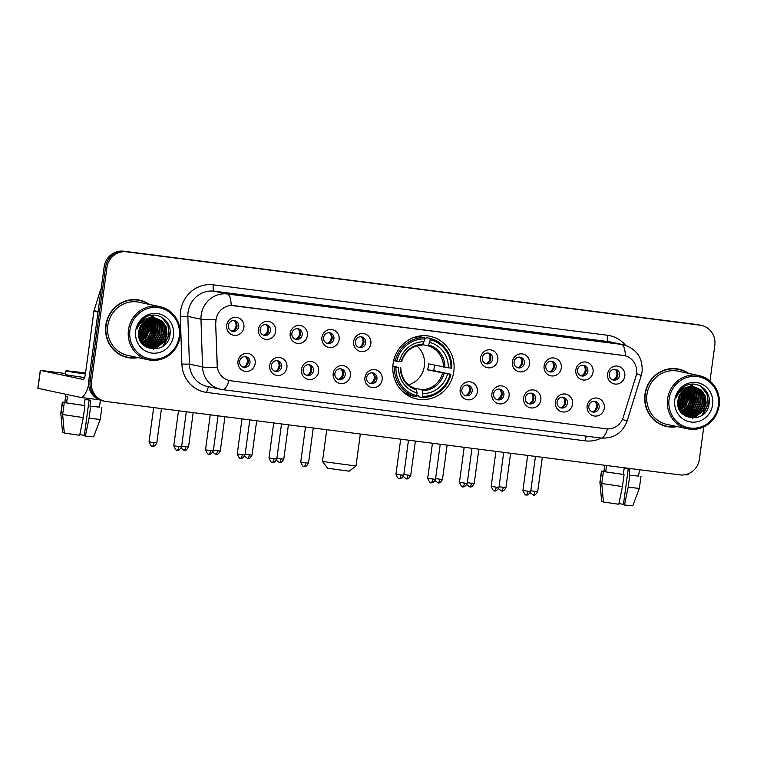 <?xml version="1.0" encoding="UTF-8"?>
<svg xmlns="http://www.w3.org/2000/svg" width="757" height="757" viewBox="0 0 757 757"><rect width="100%" height="100%" fill="white"/><g stroke="black" fill="none" stroke-linecap="round" stroke-linejoin="round"><path stroke-width="1.14" d="M393.091 363.767A32.04 30.602 102 0 0 416.795 398.986A32.04 30.602 102 0 0 453.822 371.536A32.04 30.602 102 0 0 430.118 336.316A32.04 30.602 102 0 0 393.091 363.767M286.912 367.552A9.065 8.658 -78 0 1 277.1 375.434A9.065 8.658 -78 0 1 269.719 365.347A9.065 8.658 -78 0 1 279.532 357.465A9.065 8.658 -78 0 1 286.912 367.552M271.413 365.423A5.441 5.195 102 0 0 275.434 371.403A5.441 5.195 102 0 0 281.727 366.738A5.441 5.195 102 0 0 277.696 360.758A5.441 5.195 102 0 0 271.413 365.423M318.65 371.611A9.065 8.658 -78 0 1 308.837 379.494A9.065 8.658 -78 0 1 301.456 369.407A9.065 8.658 -78 0 1 311.269 361.524A9.065 8.658 -78 0 1 318.65 371.611M303.15 369.482A5.441 5.195 102 0 0 307.172 375.463A5.441 5.195 102 0 0 313.464 370.798A5.441 5.195 102 0 0 309.433 364.817A5.441 5.195 102 0 0 303.15 369.482M350.387 375.671A9.065 8.658 -78 0 1 340.584 383.553A9.065 8.658 -78 0 1 333.203 373.475A9.065 8.658 -78 0 1 343.006 365.584A9.065 8.658 -78 0 1 350.387 375.671M334.887 373.542A5.441 5.195 102 0 0 338.918 379.522A5.441 5.195 102 0 0 345.201 374.857A5.441 5.195 102 0 0 341.18 368.877A5.441 5.195 102 0 0 334.887 373.542M382.134 379.73A9.065 8.658 -78 0 1 372.321 387.612A9.065 8.658 -78 0 1 364.94 377.535A9.065 8.658 -78 0 1 374.753 369.653A9.065 8.658 -78 0 1 382.134 379.73M366.634 377.601A5.441 5.195 102 0 0 370.656 383.581A5.441 5.195 102 0 0 376.948 378.916A5.441 5.195 102 0 0 372.917 372.936A5.441 5.195 102 0 0 366.634 377.601M477.355 391.908A9.065 8.658 -78 0 1 467.542 399.791A9.065 8.658 -78 0 1 460.161 389.713A9.065 8.658 -78 0 1 469.974 381.831A9.065 8.658 -78 0 1 477.355 391.908M461.855 389.779A5.441 5.195 102 0 0 465.877 395.76A5.441 5.195 102 0 0 472.169 391.104A5.441 5.195 102 0 0 468.138 385.114A5.441 5.195 102 0 0 461.855 389.779M509.092 395.968A9.065 8.658 -78 0 1 499.279 403.85A9.065 8.658 -78 0 1 491.908 393.772A9.065 8.658 -78 0 1 501.711 385.89A9.065 8.658 -78 0 1 509.092 395.968M493.592 393.839A5.441 5.195 102 0 0 497.614 399.819A5.441 5.195 102 0 0 503.907 395.163A5.441 5.195 102 0 0 499.875 389.183A5.441 5.195 102 0 0 493.592 393.839M540.829 400.027A9.065 8.658 -78 0 1 531.026 407.919A9.065 8.658 -78 0 1 523.645 397.832A9.065 8.658 -78 0 1 533.448 389.95A9.065 8.658 -78 0 1 540.829 400.027M525.33 397.898A5.441 5.195 102 0 0 529.361 403.878A5.441 5.195 102 0 0 535.644 399.223A5.441 5.195 102 0 0 531.622 393.243A5.441 5.195 102 0 0 525.33 397.898M572.576 404.096A9.065 8.658 -78 0 1 562.763 411.978A9.065 8.658 -78 0 1 555.383 401.891A9.065 8.658 -78 0 1 565.195 394.009A9.065 8.658 -78 0 1 572.576 404.096M557.076 401.958A5.441 5.195 102 0 0 561.098 407.938A5.441 5.195 102 0 0 567.39 403.282A5.441 5.195 102 0 0 563.359 397.302A5.441 5.195 102 0 0 557.076 401.958M604.313 408.155A9.065 8.658 -78 0 1 594.5 416.038A9.065 8.658 -78 0 1 587.129 405.951A9.065 8.658 -78 0 1 596.932 398.068A9.065 8.658 -78 0 1 604.313 408.155M588.814 406.017A5.441 5.195 102 0 0 592.835 412.007A5.441 5.195 102 0 0 599.128 407.342A5.441 5.195 102 0 0 595.097 401.361A5.441 5.195 102 0 0 588.814 406.017M255.166 363.492A9.065 8.658 -78 0 1 245.363 371.375A9.065 8.658 -78 0 1 237.982 361.288A9.065 8.658 -78 0 1 247.785 353.405A9.065 8.658 -78 0 1 255.166 363.492M239.666 361.354A5.441 5.195 102 0 0 243.697 367.344A5.441 5.195 102 0 0 249.98 362.679A5.441 5.195 102 0 0 245.959 356.698A5.441 5.195 102 0 0 239.666 361.354M275.633 331.5A9.065 8.658 -78 0 1 265.83 339.391A9.065 8.658 -78 0 1 258.449 329.304A9.065 8.658 -78 0 1 268.262 321.422A9.065 8.658 -78 0 1 275.633 331.5M260.143 329.371A5.441 5.195 102 0 0 264.165 335.351A5.441 5.195 102 0 0 270.448 330.695A5.441 5.195 102 0 0 266.426 324.715A5.441 5.195 102 0 0 260.143 329.371M307.38 335.569A9.065 8.658 -78 0 1 297.567 343.451A9.065 8.658 -78 0 1 290.186 333.364A9.065 8.658 -78 0 1 299.999 325.482A9.065 8.658 -78 0 1 307.38 335.569M291.88 333.43A5.441 5.195 102 0 0 295.902 339.41A5.441 5.195 102 0 0 302.194 334.755A5.441 5.195 102 0 0 298.163 328.775A5.441 5.195 102 0 0 291.88 333.43M339.117 339.628A9.065 8.658 -78 0 1 329.314 347.51A9.065 8.658 -78 0 1 321.933 337.423A9.065 8.658 -78 0 1 331.736 329.541A9.065 8.658 -78 0 1 339.117 339.628M323.618 337.499A5.441 5.195 102 0 0 327.649 343.479A5.441 5.195 102 0 0 333.932 338.814A5.441 5.195 102 0 0 329.91 332.834A5.441 5.195 102 0 0 323.618 337.499M370.854 343.687A9.065 8.658 -78 0 1 361.051 351.57A9.065 8.658 -78 0 1 353.67 341.483A9.065 8.658 -78 0 1 363.483 333.6A9.065 8.658 -78 0 1 370.854 343.687M355.364 341.558A5.441 5.195 102 0 0 359.386 347.539A5.441 5.195 102 0 0 365.669 342.874A5.441 5.195 102 0 0 361.647 336.893A5.441 5.195 102 0 0 355.364 341.558M497.822 359.925A9.065 8.658 -78 0 1 488.01 367.807A9.065 8.658 -78 0 1 480.629 357.73A9.065 8.658 -78 0 1 490.441 349.848A9.065 8.658 -78 0 1 497.822 359.925M482.323 357.796A5.441 5.195 102 0 0 486.344 363.776A5.441 5.195 102 0 0 492.637 359.111A5.441 5.195 102 0 0 488.606 353.131A5.441 5.195 102 0 0 482.323 357.796M529.559 363.985A9.065 8.658 -78 0 1 519.756 371.867A9.065 8.658 -78 0 1 512.375 361.789A9.065 8.658 -78 0 1 522.179 353.907A9.065 8.658 -78 0 1 529.559 363.985M514.06 361.855A5.441 5.195 102 0 0 518.091 367.836A5.441 5.195 102 0 0 524.374 363.171A5.441 5.195 102 0 0 520.352 357.19A5.441 5.195 102 0 0 514.06 361.855M561.297 368.044A9.065 8.658 -78 0 1 551.493 375.926A9.065 8.658 -78 0 1 544.113 365.849A9.065 8.658 -78 0 1 553.925 357.966A9.065 8.658 -78 0 1 561.297 368.044M545.806 365.915A5.441 5.195 102 0 0 549.828 371.895A5.441 5.195 102 0 0 556.111 367.24A5.441 5.195 102 0 0 552.09 361.259A5.441 5.195 102 0 0 545.806 365.915M593.043 372.103A9.065 8.658 -78 0 1 583.231 379.995A9.065 8.658 -78 0 1 575.85 369.908A9.065 8.658 -78 0 1 585.663 362.026A9.065 8.658 -78 0 1 593.043 372.103M577.544 369.974A5.441 5.195 102 0 0 581.565 375.955A5.441 5.195 102 0 0 587.858 371.299A5.441 5.195 102 0 0 583.827 365.319A5.441 5.195 102 0 0 577.544 369.974M624.78 376.172A9.065 8.658 -78 0 1 614.977 384.054A9.065 8.658 -78 0 1 607.597 373.967A9.065 8.658 -78 0 1 617.4 366.085A9.065 8.658 -78 0 1 624.78 376.172M609.281 374.034A5.441 5.195 102 0 0 613.312 380.014A5.441 5.195 102 0 0 619.595 375.358A5.441 5.195 102 0 0 615.573 369.378A5.441 5.195 102 0 0 609.281 374.034M243.896 327.44A9.065 8.658 -78 0 1 234.093 335.332A9.065 8.658 -78 0 1 226.712 325.245A9.065 8.658 -78 0 1 236.515 317.363A9.065 8.658 -78 0 1 243.896 327.44M228.396 325.311A5.441 5.195 102 0 0 232.427 331.292A5.441 5.195 102 0 0 238.71 326.636A5.441 5.195 102 0 0 234.689 320.656A5.441 5.195 102 0 0 228.396 325.311M276.807 360.654A5.441 5.195 -78 0 1 274.573 371.138M308.544 364.713A5.441 5.195 -78 0 1 306.32 375.198M340.29 368.773A5.441 5.195 -78 0 1 338.057 379.257M372.028 372.832A5.441 5.195 -78 0 1 369.795 383.316M467.249 385.01A5.441 5.195 -78 0 1 465.016 395.495M498.986 389.07A5.441 5.195 -78 0 1 496.762 399.554M530.733 393.129A5.441 5.195 -78 0 1 528.5 403.613M562.47 397.188A5.441 5.195 -78 0 1 560.246 407.673M594.207 401.257A5.441 5.195 -78 0 1 591.983 411.742M245.069 356.594A5.441 5.195 -78 0 1 242.836 367.079M265.537 324.602A5.441 5.195 -78 0 1 263.304 335.086M297.274 328.67A5.441 5.195 -78 0 1 295.05 339.145M329.011 332.73A5.441 5.195 -78 0 1 326.787 343.214M360.758 336.789A5.441 5.195 -78 0 1 358.525 347.274M487.716 353.027A5.441 5.195 -78 0 1 485.492 363.511M519.463 357.086A5.441 5.195 -78 0 1 517.23 367.571M551.2 361.146A5.441 5.195 -78 0 1 548.967 371.63M582.937 365.205A5.441 5.195 -78 0 1 580.714 375.69M614.684 369.265A5.441 5.195 -78 0 1 612.451 379.749M233.79 320.542A5.441 5.195 -78 0 1 231.566 331.027M215.877 322.633A16.323 15.594 -78 0 1 216.019 319.795A16.323 15.594 -78 0 1 233.676 305.61L623.266 355.44A16.323 15.594 -78 0 1 624.478 355.648A16.323 15.594 -78 0 1 635.937 376.371L623.2 417.381A16.323 15.594 -78 0 1 606.158 428.793L230.705 380.771A16.323 15.594 -78 0 1 229.503 380.563A16.323 15.594 -78 0 1 217.278 365.461L215.622 322.577L216.379 317.391M149.479 304.428A29.315 28.009 102 0 0 139.704 300.188A29.315 28.009 102 0 0 105.819 325.302A29.315 28.009 102 0 0 127.517 357.541A29.315 28.009 102 0 0 138.171 357.635M126.816 357.38A29.315 28.009 102 0 0 132.475 357.815M688.605 373.39A29.315 28.009 102 0 0 678.83 369.151A29.315 28.009 102 0 0 644.955 394.274A29.315 28.009 102 0 0 666.643 426.503A29.315 28.009 102 0 0 677.297 426.607M665.942 426.342A29.315 28.009 102 0 0 671.601 426.778M229.343 380.525L229.078 380.468A21.158 6.236 -82.7 0 1 222.577 389.637A21.158 6.236 -82.7 0 1 222.426 389.609A24.177 23.098 -78 0 1 220.637 389.306A24.177 23.098 -78 0 1 202.535 366.927L200.974 319.208A24.177 23.098 -78 0 1 201.182 315.007A24.177 23.098 -78 0 1 227.346 293.981A21.158 6.236 97.3 0 1 231.216 305.459L624.317 355.61M691.709 409.215A24.479 23.382 102 0 0 694.538 400.5A24.479 23.382 102 0 0 694.566 393.877M152.583 340.243A24.479 23.382 102 0 0 155.412 331.528A24.479 23.382 102 0 0 155.44 324.904M155.204 323.409A24.479 23.382 102 0 0 154.532 320.694M154.343 320.116A24.479 23.382 102 0 0 153.898 318.886M153.785 318.602A24.479 23.382 102 0 0 153.529 318.006M153.359 317.618A24.479 23.382 102 0 0 152.668 316.246M152.526 315.991A24.479 23.382 102 0 0 152.1 315.262M694.33 392.381A24.479 23.382 102 0 0 693.658 389.666M693.478 389.079A24.479 23.382 102 0 0 693.024 387.849M692.91 387.565A24.479 23.382 102 0 0 692.655 386.978M692.485 386.59A24.479 23.382 102 0 0 691.794 385.209M691.652 384.953A24.479 23.382 102 0 0 691.236 384.234M104.958 401.286L102.157 400.699A18.13 17.326 102 0 1 88.739 380.762L104.125 266.975A18.13 17.326 102 0 1 123.741 251.21L697.244 324.573A18.13 17.326 102 0 1 698.588 324.8L699.988 325.103A18.13 17.326 102 0 0 698.645 324.876L125.142 251.504A18.13 17.326 102 0 0 105.526 267.278L90.14 381.055A18.13 17.326 102 0 0 103.558 400.992A18.13 17.326 102 0 1 90.14 381.055L105.526 267.278A18.13 17.326 102 0 1 125.142 251.504L698.645 324.876A18.13 17.326 102 0 1 699.988 325.103L701.389 325.396A18.13 17.326 102 0 0 700.045 325.169L126.542 251.807A18.13 17.326 102 0 0 106.926 267.571L91.54 381.358A18.13 17.326 102 0 0 104.958 401.286A18.13 17.326 102 0 0 106.302 401.522L679.805 474.885A18.13 17.326 102 0 0 699.421 459.111L703.773 426.891M625.396 355.875A21.158 6.236 -82.7 0 0 621.516 344.407L227.346 293.981L214.231 291.19A24.177 23.098 102 0 0 188.077 312.215A24.177 23.098 102 0 0 187.859 316.417L189.42 364.136L202.535 366.927A21.158 1.571 -1.9 0 0 217.25 367.505L215.622 322.577M709.981 380.989L714.807 345.334A18.13 17.326 102 0 0 701.389 325.396M683.476 370.921A29.315 28.009 102 0 0 678.13 369.009M144.35 301.948A29.315 28.009 102 0 0 139.004 300.046M690.829 410.162A24.177 23.098 102 0 0 692.967 405.714M151.703 341.199A24.177 23.098 102 0 0 153.832 336.742M692.854 400.16A24.177 23.098 102 0 0 692.901 393.716A24.177 23.098 102 0 1 692.854 400.16M692.655 392.135A24.177 23.098 102 0 0 691.945 389.325A24.177 23.098 102 0 1 692.655 392.135M691.747 388.729A24.177 23.098 102 0 0 691.283 387.48A24.177 23.098 102 0 1 691.747 388.729M690.725 386.212A24.177 23.098 102 0 0 689.996 384.793A24.177 23.098 102 0 1 690.725 386.212M153.728 331.197A24.177 23.098 102 0 0 153.766 324.753A24.177 23.098 102 0 1 153.728 331.197M153.52 323.173A24.177 23.098 102 0 0 152.819 320.362A24.177 23.098 102 0 1 153.52 323.173M152.621 319.766A24.177 23.098 102 0 0 152.157 318.517A24.177 23.098 102 0 1 152.621 319.766M151.599 317.249A24.177 23.098 102 0 0 150.861 315.83A24.177 23.098 102 0 1 151.599 317.249M694.254 400.462A24.177 23.098 102 0 0 694.103 392.713M693.847 391.483A24.177 23.098 102 0 0 693.185 389.136M693.005 388.625A24.177 23.098 102 0 0 692.589 387.546M692.144 386.553A24.177 23.098 102 0 0 692.125 386.515A24.177 23.098 102 0 0 691.16 384.688M155.128 331.49A24.177 23.098 102 0 0 154.967 323.75M154.721 322.51A24.177 23.098 102 0 0 154.059 320.173M153.879 319.662A24.177 23.098 102 0 0 153.453 318.583M152.99 317.533A24.177 23.098 102 0 0 152.034 315.716M143.016 342.666A24.177 23.098 102 0 0 144.899 340.044M145.76 338.559A24.177 23.098 102 0 0 148.486 330.08M88.645 384.991A24.177 7.125 97.3 0 1 80.639 397.416A24.177 7.125 97.3 0 1 80.469 397.387L37.85 388.313L40.282 370.353L82.891 379.418A6.047 1.779 -82.7 0 0 82.939 379.427A6.047 1.779 -82.7 0 0 85.456 373.807L93.915 311.184A3.019 2.886 -78 0 1 94.029 310.673L100.482 289.903A3.019 2.886 -78 0 1 101.192 288.691M65.566 373.532L40.282 370.353M85.541 373.182L71.319 371.611L85.446 373.873M84.216 405.468L84.926 405.62L83.298 417.599L79.627 435.294L64.288 433.032L62.651 414.543L64.269 402.573L84.216 405.468L85.021 399.478L90.755 400.216L89.941 406.197L99.451 407.124L100.388 400.216M85.55 373.05A20.553 0.473 7.7 0 0 80.346 372.368A20.553 0.473 7.7 0 0 65.925 370.883A20.553 0.473 7.7 0 0 85.427 373.996M64.269 402.573L84.926 405.62M89.127 400.008L84.282 435.805L85.361 436.032L89.033 418.328L90.651 406.348L89.941 406.197M90.651 406.348L99.46 407.067M62.651 414.543L83.298 417.599M89.033 418.328L100.236 419.425L101.854 407.446M85.361 436.032L93.613 436.827L100.227 419.425M84.349 435.332L79.759 434.669M65.925 370.883L65.443 374.469A20.553 0.473 7.7 0 0 84.538 377.535M65.812 394.274L64.847 402.497L62.519 402.194L60.901 414.174L62.547 432.663L64.279 432.881M66.588 402.866L67.401 396.876L65.651 396.507L64.847 402.497M64.742 402.204L62.519 402.194M62.547 432.663L60.901 414.174M179.229 336.468A25.993 24.83 102 0 0 158.071 307.569A25.993 24.83 102 0 0 129.949 330.166A25.993 24.83 102 0 0 151.107 359.073A25.993 24.83 102 0 0 179.229 336.468M180.024 336.543A27.205 25.984 102 0 0 159.897 306.642A27.205 25.984 102 0 0 128.453 329.948A27.205 25.984 102 0 0 148.58 359.849A27.205 25.984 102 0 0 180.024 336.543M159.897 306.642L139.26 302.251A27.205 25.984 102 0 0 107.825 325.557A27.205 25.984 102 0 0 127.952 355.468L148.58 359.849M148.694 304.257A29.012 27.716 102 0 0 139.638 300.482L138.238 300.179A29.012 27.716 102 0 0 133.346 299.611M139.638 300.482A29.012 27.716 102 0 0 106.103 325.34A29.012 27.716 102 0 0 127.573 357.238A29.012 27.716 102 0 0 137.386 357.474M141.89 329.21L140.49 334.48M142.288 323.315L142.59 329.56L139.07 337.319M141.966 323.712L142.155 329.465L138.957 336.827M143.499 322.009L144.341 329.929L139.562 339.013M143.196 322.302L143.906 329.834L139.43 338.625M144.634 321.025L146.092 330.298L140.121 340.395M144.35 321.242L145.647 330.203L139.979 340.073M145.722 320.239L147.833 330.677L140.726 341.558M145.458 320.419L147.397 330.582L140.565 341.284M146.782 319.615L149.583 331.046L141.351 342.571M146.527 319.766L149.148 330.951L141.19 342.334M147.814 319.123L151.334 331.415L148.258 338.625L141.994 343.46M147.558 319.236L150.898 331.32L147.87 338.464L141.833 343.243M148.826 318.725L153.084 331.784L150 338.994L142.647 344.236M148.571 318.811L152.64 331.698L149.564 338.899L142.486 344.047M149.81 318.423L154.097 324.526L154.825 332.162L151.75 339.363L145.618 344.142L143.319 344.908M149.564 318.489L154.39 332.068L151.315 339.278L145.183 344.057L143.139 344.757M150.785 318.195L155.819 324.829L156.576 332.531L153.501 339.742L147.369 344.52L144.114 345.485M150.539 318.243L155.384 324.734L156.141 332.437L153.065 339.647L146.934 344.426L143.915 345.343M151.741 318.044L153.207 319.085L157.56 325.198L158.327 332.9L155.251 340.111L149.12 344.889L144.918 345.987M151.504 318.072L157.125 325.113L157.891 332.806L154.816 340.016L148.684 344.795L144.719 345.864M152.677 317.959L154.958 319.454L159.311 325.576L160.077 333.269L157.002 340.48L150.87 345.258L145.741 346.422M152.441 317.978L154.523 319.359L158.875 325.482L159.632 333.184L156.557 340.385L150.435 345.164L145.533 346.318M153.605 317.94L156.708 319.823L161.061 325.945L161.818 333.648L158.743 340.858L152.621 345.637L146.574 346.81M146.347 346.801L145.666 346.763M153.378 317.94L156.264 319.728L160.626 325.851L161.383 333.553L158.308 340.764L152.176 345.542L146.366 346.715M146.139 346.715L145.495 346.687M154.523 317.978L158.45 320.192L162.812 326.314L163.569 334.017L160.493 341.227L154.362 346.006L147.416 347.132M147.189 347.113L146.527 347.028M154.296 317.959L158.014 320.107L162.376 326.22L163.133 333.922L160.058 341.133L153.926 345.911L147.208 347.056M146.981 347.037L146.309 346.961M155.422 318.082L160.2 320.571L164.562 326.683L165.319 334.386L162.244 341.596L156.112 346.375L148.277 347.397M148.05 347.359L145.533 346.715M144.218 345.731L149.138 347.614L157.863 346.744L163.995 341.965L167.07 334.764L166.303 327.062L161.951 320.94L155.204 318.054A15.112 14.44 102 0 0 138.862 331.188C134.973 351.844 167.619 355.563 169.871 335.2C172.993 321.11 156.481 309.783 145.06 317.675C141.048 320.362 138.399 324.072 137.131 328.831C140.745 320.202 146.773 316.606 155.204 318.054L159.765 320.476L164.118 326.598L164.884 334.291L161.809 341.502L155.677 346.28L148.06 347.34M147.833 347.302L147.18 347.189M147.397 347.236L145.704 346.82M156.084 318.186L161.515 320.845L165.868 326.967L166.635 334.67L163.55 341.88L157.428 346.659L148.921 347.567M140.944 325.217L140.84 329.181L138.711 335.02M140.017 322.539L140.177 323.163M140.565 325.888L140.405 329.096L138.663 334.244M141.398 320.817L141.682 321.47M135.683 330.904A19.947 19.057 102 0 0 151.92 353.084A19.947 19.057 102 0 0 173.495 335.739A19.947 19.057 102 0 0 157.257 313.559A19.947 19.057 102 0 0 135.683 330.904M121.47 355.478A29.012 27.716 102 0 0 126.173 356.944L127.573 357.238M160.948 316.852L162.679 318.072L168.007 325.529L168.962 334.897L162.764 346.365M163.891 323.324L165.471 334.159L158.932 345.911M157.853 346.753L153.198 349.195M153.397 321.091L154.977 331.926L148.438 343.678M151.655 320.722L153.236 331.557L146.688 343.309M149.905 320.353L151.485 331.188L144.947 342.93M146.489 319.776L147.984 330.44L141.445 342.192M161.78 317.297L168.224 325.576L169.19 334.944L164.099 345.334M164.449 324.128L165.688 334.206L159.812 345.372M158.573 346.422L153.52 349.204M153.964 321.895L155.194 331.973L149.318 343.139M152.214 321.526L153.453 331.604L147.577 342.77M150.463 321.157L151.703 331.235L145.827 342.391M146.972 320.41L148.202 330.487L142.325 341.653M142.789 322.737L142.959 329.371L139.269 338.114M349.204 471.176L327.649 468.261L322.473 461.467L356.008 465.99L349.204 471.176M408.496 384.859A22.369 21.366 102 0 0 424.374 366.057A22.369 21.366 102 0 0 416.785 345.854M434.461 365.139A28.709 27.432 -78 0 1 434.234 367.647A28.709 27.432 -78 0 1 433.676 370.618L450.169 374.119A28.775 27.489 102 0 1 422.482 396.365L422.86 393.593A25.993 24.83 102 0 0 447.519 373.778L427.62 369.842A22.369 21.366 102 0 0 428.216 366.871A22.369 21.366 102 0 0 428.424 363.852L448.324 367.788A25.993 24.83 102 0 0 429.777 342.448L430.156 339.675A28.775 27.489 102 0 1 450.983 368.129L451.778 368.205A29.977 28.643 102 0 0 429.967 338.398L430.156 339.675M413.085 387.792L421.942 389.675L422.86 393.593M392.864 366.01L398.579 367.514A25.993 24.83 102 0 0 417.135 392.864L416.246 396.763L412.499 395.968A29.977 28.643 102 0 1 402.128 391.047M415.792 337.168L415.167 337.035M416.123 336.751L417.23 336.988M424.355 338.502L425.775 338.805L426.219 337.603L429.967 338.398M422.482 396.365L421.971 397.501L418.233 396.706L418.119 395.381L416.833 395.107M421.971 397.501A29.977 28.643 102 0 0 450.973 374.195M416.757 395.637A28.775 27.489 102 0 1 395.93 367.183L394.425 366.956A29.977 28.643 102 0 0 416.246 396.763M394.425 366.956L392.826 366.615M450.983 368.129L448.324 367.788M447.519 373.778L450.169 374.119M395.93 367.183L398.579 367.514M429.777 342.448L427.875 345.769L422.68 344.662M417.135 392.864L416.208 388.937C406.528 385.663 401.38 378.585 400.765 367.703M400.633 367.665L400.406 367.684A23.249 22.208 102 0 0 416.71 389.959M404.191 392.902L405.298 393.138M393.668 360.635L396.734 361.193A28.775 27.489 102 0 1 424.422 338.937L424.232 337.66L420.495 336.865A29.977 28.643 102 0 0 413.483 337.613M424.232 337.66A29.977 28.643 102 0 0 395.239 360.966M424.422 338.937L424.043 341.71A25.993 24.83 102 0 0 399.393 361.534L396.734 361.193M401.57 361.714C405.061 351.333 411.94 345.779 422.207 345.041L424.043 341.71M399.393 361.534L401.447 361.676M427.62 369.842L433.676 370.618M326.759 429.721L322.473 461.467M232.759 330.923A6.652 6.349 102 0 0 234.84 321.129M264.496 334.982A6.652 6.349 102 0 0 266.578 325.188M296.242 339.041A6.652 6.349 102 0 0 298.324 329.248M327.98 343.101A6.652 6.349 102 0 0 330.061 333.307M359.717 347.16A6.652 6.349 102 0 0 361.799 337.367M486.685 363.407A6.652 6.349 102 0 0 488.767 353.614M518.422 367.467A6.652 6.349 102 0 0 520.504 357.673M550.159 371.526A6.652 6.349 102 0 0 552.241 361.732M581.906 375.586A6.652 6.349 102 0 0 583.988 365.792M613.643 379.645A6.652 6.349 102 0 0 615.725 369.851M244.028 366.965A6.652 6.349 102 0 0 246.11 357.172M275.766 371.025A6.652 6.349 102 0 0 277.847 361.231M307.512 375.084A6.652 6.349 102 0 0 309.594 365.29M339.25 379.143A6.652 6.349 102 0 0 341.331 369.359M370.987 383.203A6.652 6.349 102 0 0 373.069 373.419M466.208 395.391A6.652 6.349 102 0 0 468.29 385.597M497.955 399.45A6.652 6.349 102 0 0 500.036 389.656M529.692 403.509A6.652 6.349 102 0 0 531.774 393.716M561.429 407.569A6.652 6.349 102 0 0 563.511 397.775M593.176 411.628A6.652 6.349 102 0 0 595.257 401.835M682.142 411.628A24.177 23.098 102 0 0 684.025 409.017M684.886 407.521A24.177 23.098 102 0 0 687.611 399.053M689.211 473.352A24.177 7.125 97.3 0 1 686.23 474.885L685.009 474.724M623.342 474.431L624.052 474.582L622.434 486.562L618.762 504.266L603.424 501.995L601.777 483.515L603.395 471.535L623.342 474.431L624.156 468.451L629.881 469.179L629.067 475.169L638.586 476.087L639.447 469.719M603.395 471.535L624.052 474.582M628.253 468.98L623.418 504.768L624.487 504.995L628.159 487.3L629.777 475.32L629.067 475.169M629.777 475.32L638.586 476.039M601.777 483.515L622.434 486.562M628.159 487.3L639.362 488.388L640.98 476.408M624.487 504.995L632.738 505.79L639.362 488.388M623.475 504.294L618.895 503.632M604.673 465.271L603.972 471.46L601.654 471.166L600.027 483.136L601.673 501.626L603.405 501.844M605.723 471.829L606.527 465.839L604.786 465.47L603.972 471.46M603.868 471.176L601.654 471.166M601.673 501.626L600.027 483.136M718.355 405.44A25.993 24.83 102 0 0 697.197 376.532A25.993 24.83 102 0 0 669.084 399.138A25.993 24.83 102 0 0 690.233 428.036A25.993 24.83 102 0 0 718.355 405.44M719.15 405.506A27.205 25.984 102 0 0 699.023 375.604A27.205 25.984 102 0 0 667.589 398.911A27.205 25.984 102 0 0 687.716 428.822A27.205 25.984 102 0 0 719.15 405.506M699.023 375.604L678.395 371.223A27.205 25.984 102 0 0 646.951 394.529A27.205 25.984 102 0 0 667.078 424.431L687.716 428.822M687.829 373.229A29.012 27.716 102 0 0 678.774 369.444L677.373 369.151A29.012 27.716 102 0 0 672.471 368.574M678.774 369.444A29.012 27.716 102 0 0 645.238 394.312A29.012 27.716 102 0 0 666.709 426.21A29.012 27.716 102 0 0 676.512 426.437M681.016 398.173L679.616 403.453M681.414 392.277L681.716 398.523L678.196 406.291M681.092 392.675L681.281 398.428L678.092 405.79M682.625 390.972L683.467 398.892L678.688 407.985M682.331 391.265L683.032 398.807L678.556 407.597M683.76 389.987L685.217 399.27L679.247 409.357M683.486 390.215L684.782 399.176L679.105 409.035M684.858 389.212L686.968 399.639L679.852 410.531M684.583 389.382L686.523 399.545L679.701 410.256M685.918 388.587L688.709 400.008L680.477 411.543M685.653 388.729L688.274 399.914L680.316 411.297M686.949 388.086L690.46 400.377L687.384 407.588L681.12 412.423M686.694 388.199L690.024 400.292L686.996 407.427L680.959 412.215M687.952 387.688L692.21 400.756L689.135 407.966L681.783 413.199M687.706 387.783L691.775 400.661L688.7 407.872L681.612 413.019M688.936 387.385L693.223 393.489L693.961 401.125L690.886 408.335L684.754 413.114L682.454 413.88M688.7 387.452L693.516 401.03L690.441 408.241L684.319 413.019L682.275 413.719M689.911 387.158L694.945 393.791L695.702 401.494L692.627 408.704L686.504 413.483L683.24 414.448M689.674 387.215L694.51 393.706L695.267 401.399L692.191 408.61L686.06 413.388L683.041 414.316M690.867 387.007L692.333 388.048L696.695 394.17L697.452 401.872L694.377 409.073L688.245 413.852L684.054 414.95M690.63 387.045L696.26 394.075L697.017 401.778L693.942 408.988L687.81 413.767L683.845 414.836M691.803 386.922L694.084 388.417L698.446 394.539L699.203 402.241L696.128 409.452L689.996 414.23L684.867 415.394M691.576 386.941L693.649 388.332L698.001 394.444L698.768 402.147L695.692 409.357L689.561 414.136L684.659 415.29M692.731 386.903L695.834 388.795L700.187 394.908L700.954 402.61L697.878 409.821L691.747 414.599L685.7 415.773M685.473 415.763L684.801 415.725M692.504 386.903L695.399 388.701L699.752 394.813L700.518 402.516L697.434 409.726L691.311 414.505L685.492 415.688M685.265 415.678L684.621 415.65M693.649 386.941L697.585 389.164L701.938 395.286L702.704 402.979L699.619 410.19L693.497 414.968L686.542 416.095M686.325 416.076L685.653 415.99M693.421 386.931L697.15 389.07L701.502 395.192L702.259 402.894L699.184 410.095L693.052 414.874L686.334 416.019M686.107 416L685.435 415.934M694.548 387.045L699.336 389.533L703.688 395.656L704.445 403.358L701.37 410.559L695.238 415.338L687.403 416.369M687.186 416.331L684.669 415.678M683.344 414.704L688.274 416.577L696.989 415.716L703.121 410.937L706.196 403.727L705.439 396.025L701.077 389.902L694.33 387.016A15.112 14.44 102 0 0 677.988 400.15C674.099 420.807 706.745 424.535 708.997 404.172C712.129 390.073 695.617 378.755 684.196 386.647C680.174 389.325 677.534 393.044 676.256 397.794C679.871 389.164 685.899 385.568 694.33 387.016L698.891 389.439L703.253 395.561L704.01 403.263L700.935 410.474L694.803 415.252L687.186 416.303M686.968 416.274L686.306 416.161M686.523 416.208L684.83 415.782M695.21 387.158L700.641 389.817L704.994 395.93L705.761 403.632L702.685 410.843L696.554 415.621L688.056 416.53M680.07 394.179L679.975 398.154L677.837 403.983M679.143 391.511L679.303 392.126M679.691 394.851L679.531 398.059L677.799 403.207M680.524 389.779L680.808 390.432M674.809 399.866A19.947 19.057 102 0 0 691.046 422.046A19.947 19.057 102 0 0 712.621 404.702A19.947 19.057 102 0 0 696.393 382.522A19.947 19.057 102 0 0 674.809 399.866M660.596 424.44A29.012 27.716 102 0 0 665.308 425.907L666.709 426.21M700.074 385.815L701.805 387.045L707.142 394.492L708.098 403.869L701.89 415.328M703.016 392.287L704.597 403.121L698.058 414.874M696.989 415.716L692.324 418.167M692.532 390.054L694.112 400.898L687.574 412.641M690.781 389.685L692.362 400.519L685.823 412.272M689.031 389.316L690.611 400.15L684.073 411.903M685.615 388.748L687.119 399.412L680.571 411.155M700.906 386.259L707.36 394.539L708.315 403.916L703.225 414.297M703.584 393.091L704.814 403.169L698.938 414.334M697.708 415.385L692.646 418.176M693.09 390.867L694.33 400.945L688.454 412.101M691.34 390.489L692.579 400.567L686.703 411.732M689.589 390.12L690.829 400.198L684.953 411.363M686.097 389.372L687.337 399.45L681.461 410.616M681.915 391.7L682.085 398.343L678.404 407.086M607.464 335.256A6.047 1.779 -82.7 0 0 608.41 341.615L214.231 291.19A6.047 1.779 -82.7 0 1 213.294 284.831L607.464 335.256A30.223 28.87 -78 0 1 625.5 345.287M610.199 341.918A24.177 23.098 102 0 0 608.41 341.615L621.516 344.407A24.177 23.098 -78 0 1 623.304 344.709L610.199 341.918M215.811 319.785A21.158 1.571 -1.9 0 1 200.974 319.208L187.859 316.417L180.327 316.369A30.223 28.87 -78 0 1 213.294 284.831M607.483 428.907A21.158 6.236 97.3 0 1 600.992 438.038A21.158 6.236 97.3 0 1 600.85 438.019M622.434 419.387A21.158 0.596 17.3 0 1 627.042 421.214C622.443 433.099 613.757 438.7 600.992 438.038L222.577 389.637L207.532 386.515A24.177 23.098 102 0 1 189.42 364.136L181.888 364.089L180.327 316.369M636.542 373.655A21.158 0.596 17.3 0 1 641.236 375.519L627.042 421.214M601.295 438.076A30.223 28.87 -78 0 1 585.18 440.848L206.756 392.438A30.223 28.87 -78 0 1 181.888 364.089M700.045 325.169L697.244 324.573M126.542 251.807L123.741 251.21M106.926 267.571L104.125 266.975M91.54 381.358L88.739 380.762M209.036 386.836A6.047 1.779 -82.7 0 0 206.756 392.438M586.533 436.193A6.047 1.779 -82.7 0 0 585.18 440.848M98.031 312.054L93.915 311.184M40.405 370.391L37.982 388.35M94.029 310.673L98.098 311.534M101.012 290.016L100.482 289.903M154.948 331.462A24.177 23.098 102 0 0 154.693 323.173M154.447 322.066A24.177 23.098 102 0 0 153.803 319.918M153.633 319.445A24.177 23.098 102 0 0 153.236 318.442M152.848 317.562A24.177 23.098 102 0 0 152.819 317.505A24.177 23.098 102 0 0 151.637 315.319M143.395 342.448A24.177 23.098 102 0 0 145.391 339.543M146.328 337.811A24.177 23.098 102 0 0 148.656 330.118M155.696 331.566A24.782 23.675 102 0 0 155.876 326.343M155.677 324.46A24.782 23.675 102 0 0 155.005 321.28M154.816 320.608A24.782 23.675 102 0 0 154.333 319.217M154.21 318.896A24.782 23.675 102 0 0 153.936 318.214M153.709 317.694A24.782 23.675 102 0 0 152.431 315.234M421.942 389.675A22.369 21.366 102 0 0 442.646 373.031M444.917 367.287A23.249 22.208 102 0 0 428.613 345.012M422.434 390.688A23.249 22.208 102 0 0 444.104 373.277M443.451 367.05A22.369 21.366 102 0 0 427.875 345.769M422.889 344.284A23.249 22.208 102 0 0 401.219 361.695M154.059 442.637L149.025 441.87C152.356 449.639 152.81 444.993 152.422 446.289A3.927 1.154 -82.7 0 0 154.059 442.637L156.813 442.921L161.459 408.572M152.394 446.289A3.927 1.154 -82.7 0 0 152.422 446.289C151.703 445.428 153.397 448.75 156.813 442.921M181.131 448.182L184.159 450.358A3.927 1.154 -82.7 0 0 184.159 450.358A3.927 1.154 -82.7 0 0 185.796 446.696L181.661 446.11M193.196 412.631L188.55 446.98L185.796 446.696M215.877 454.408A3.927 1.154 -82.7 0 0 215.896 454.418A3.927 1.154 -82.7 0 0 217.533 450.756L213.408 450.169M224.933 416.691L220.296 451.04L217.533 450.756M244.606 456.301L247.643 458.477A3.927 1.154 -82.7 0 0 247.643 458.477A3.927 1.154 -82.7 0 0 249.28 454.815L245.145 454.228M256.68 420.75L252.034 455.099L249.28 454.815M279.352 462.527A3.927 1.154 -82.7 0 0 279.38 462.536A3.927 1.154 -82.7 0 0 281.017 458.874L276.882 458.288M288.417 424.819L283.771 459.168L281.017 458.874M406.32 478.774A3.927 1.154 -82.7 0 0 406.348 478.774A3.927 1.154 -82.7 0 0 407.976 475.122L403.85 474.535M415.375 441.057L410.739 475.405L407.976 475.122M435.048 480.667L438.085 482.834A3.927 1.154 -82.7 0 0 438.085 482.834A3.927 1.154 -82.7 0 0 439.722 479.181L435.587 478.594M447.122 445.116L442.476 479.465L439.722 479.181M466.795 484.726L469.823 486.893A3.927 1.154 -82.7 0 0 469.823 486.893A3.927 1.154 -82.7 0 0 471.46 483.24L467.324 482.654M478.859 449.175L474.213 483.524L471.46 483.24M498.532 488.785L501.569 490.952A3.927 1.154 -82.7 0 0 501.569 490.952A3.927 1.154 -82.7 0 0 503.197 487.3L499.071 486.713M510.597 453.235L505.96 487.584L503.197 487.3M533.278 495.012A3.927 1.154 -82.7 0 0 533.307 495.021A3.927 1.154 -82.7 0 0 534.944 491.359L530.808 490.773M542.343 457.294L537.697 491.643L534.944 491.359M178.803 446.554L173.779 445.788C177.11 453.566 177.564 448.92 177.176 450.207A3.927 1.154 -82.7 0 0 178.803 446.554L181.566 446.838L186.307 411.751M177.147 450.207A3.927 1.154 -82.7 0 0 177.176 450.207C176.457 449.346 178.15 452.667 181.566 446.838M210.55 450.614L205.516 449.847C208.847 457.625 209.301 452.979 208.913 454.276A3.927 1.154 -82.7 0 0 210.55 450.614L213.304 450.898L218.044 415.811M208.885 454.266A3.927 1.154 -82.7 0 0 208.913 454.276C208.194 453.415 209.888 456.736 213.304 450.898M242.287 454.673L237.263 453.907C240.594 461.685 241.038 457.039 240.65 458.335A3.927 1.154 -82.7 0 0 240.65 458.335A3.927 1.154 -82.7 0 0 242.287 454.673L245.041 454.957L249.791 419.87M274.025 458.733L269 457.966C272.331 465.744 272.785 461.098 272.397 462.395A3.927 1.154 -82.7 0 0 272.397 462.395A3.927 1.154 -82.7 0 0 274.025 458.733L276.788 459.026L281.528 423.929M305.771 462.801L300.737 462.025C304.068 469.804 304.522 465.158 304.134 466.454A3.927 1.154 -82.7 0 0 304.134 466.454A3.927 1.154 -82.7 0 0 305.771 462.801L308.525 463.085L313.266 427.998M400.992 474.98L395.958 474.213C399.289 481.982 399.743 477.336 399.355 478.632A3.927 1.154 -82.7 0 0 400.992 474.98L403.746 475.264L408.487 440.177M399.327 478.632A3.927 1.154 -82.7 0 0 399.355 478.632C398.636 477.771 400.33 481.092 403.746 475.264M432.73 479.039L427.705 478.273C431.036 486.041 431.481 481.395 431.093 482.692A3.927 1.154 -82.7 0 0 432.73 479.039L435.483 479.323L440.233 444.236M431.064 482.692A3.927 1.154 -82.7 0 0 431.093 482.692C430.383 481.831 432.067 485.152 435.483 479.323M464.467 483.098L459.442 482.332C462.773 490.101 463.227 485.455 462.839 486.751A3.927 1.154 -82.7 0 0 464.467 483.098L467.23 483.382L471.971 448.295M462.811 486.751A3.927 1.154 -82.7 0 0 462.839 486.751C462.12 485.89 463.814 489.211 467.23 483.382M496.214 487.158L491.179 486.391C494.51 494.16 494.964 489.514 494.576 490.81A3.927 1.154 -82.7 0 0 494.576 490.81A3.927 1.154 -82.7 0 0 496.214 487.158L498.967 487.442L503.717 452.355M527.951 491.217L522.926 490.451C526.257 498.229 526.702 493.583 526.314 494.87A3.927 1.154 -82.7 0 0 526.314 494.87A3.927 1.154 -82.7 0 0 527.951 491.217L530.704 491.501L535.454 456.414M694.084 400.425A24.177 23.098 102 0 0 693.828 392.135M693.573 391.028A24.177 23.098 102 0 0 692.939 388.88M692.769 388.407A24.177 23.098 102 0 0 692.371 387.404M691.974 386.534A24.177 23.098 102 0 0 691.945 386.467A24.177 23.098 102 0 0 690.772 384.291M682.521 411.411A24.177 23.098 102 0 0 684.527 408.515M685.454 406.783A24.177 23.098 102 0 0 687.791 399.081M694.831 400.538A24.782 23.675 102 0 0 695.002 395.305M694.803 393.422A24.782 23.675 102 0 0 694.131 390.243M693.942 389.571A24.782 23.675 102 0 0 693.469 388.18M693.346 387.858A24.782 23.675 102 0 0 693.062 387.177M692.835 386.657A24.782 23.675 102 0 0 691.557 384.196M641.236 375.519L642.106 371.564C642.835 357.749 636.571 348.797 623.304 344.709M99.271 399.8L80.639 397.416M60.692 414.079L62.32 402.099M360.332 434.016L356.008 465.99M149.025 441.87L153.662 407.578M188.55 446.98C185.134 452.818 183.44 449.497 184.159 450.358M212.868 452.241L215.896 454.418C215.187 453.557 216.88 456.878 220.296 451.04M252.034 455.099C248.618 460.937 246.924 457.616 247.643 458.477M276.352 460.36L279.38 462.536C278.661 461.675 280.355 464.997 283.771 459.168M403.311 476.598L406.348 478.774C405.629 477.913 407.323 481.234 410.739 475.405M442.476 479.465C439.06 485.294 437.366 481.972 438.085 482.834M474.213 483.524C470.797 489.353 469.103 486.032 469.823 486.893M505.96 487.584C502.544 493.413 500.85 490.091 501.569 490.952M530.269 492.845L533.307 495.021C532.587 494.16 534.281 497.481 537.697 491.643M173.779 445.788L178.51 410.758M205.516 449.847L210.257 414.817M237.263 453.907L241.994 418.876M245.041 454.957C241.625 460.795 239.931 457.474 240.65 458.335M269 457.966L273.731 422.936M276.788 459.026C273.372 464.855 271.678 461.533 272.397 462.395M300.737 462.025L305.478 426.995M308.525 463.085C305.109 468.914 303.415 465.593 304.134 466.454M395.958 474.213L400.699 439.174M427.705 478.273L432.436 443.242M459.442 482.332L464.173 447.302M491.179 486.391L495.92 451.361M498.967 487.442C495.551 493.271 493.857 489.949 494.576 490.81M522.926 490.451L527.657 455.421M530.704 491.501C527.288 497.33 525.604 494.018 526.314 494.87M599.828 483.042L601.446 471.062"/></g></svg>
